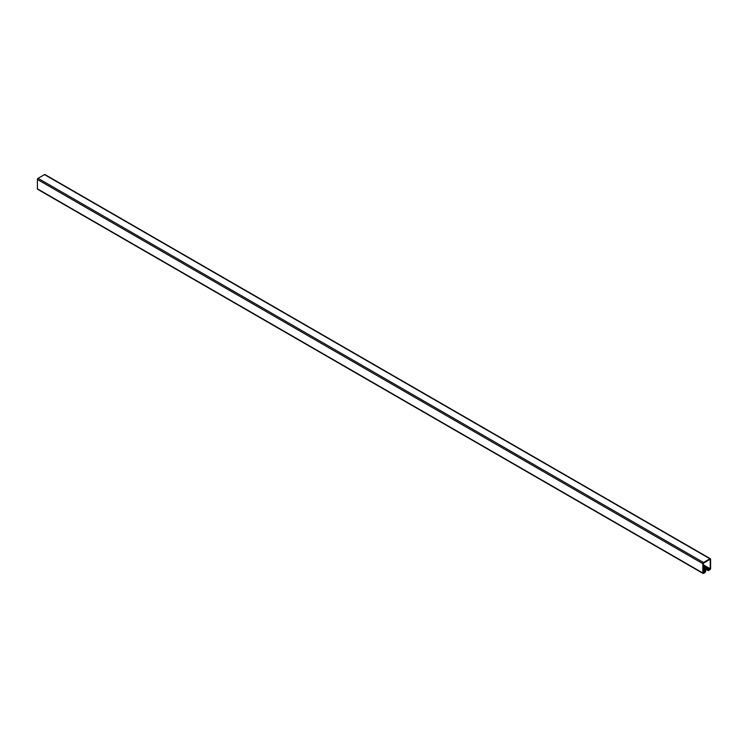 <?xml version="1.0" encoding="UTF-8"?>
<svg xmlns="http://www.w3.org/2000/svg" width="748" height="748" viewBox="0 0 748 748"><rect width="100%" height="100%" fill="white"/><g stroke="black" fill="none" stroke-linecap="round" stroke-linejoin="round"><path stroke-width="1.12" d="M703.036 573.435L37.596 189.253A0.944 0.542 120 0 1 37.4 188.823L37.4 179.473A0.944 0.542 120 0 1 38.064 178.323L703.503 562.505A0.944 0.542 120 0 0 702.84 563.655L702.84 573.005A0.944 0.542 120 0 0 703.503 573.389L704.943 572.557A0.944 0.542 120 0 0 705.607 571.407L705.607 570.256L704.943 572.108L703.223 572.781L703.223 563.44L709.936 559.242M703.223 568.882L705.607 570.256M703.223 569.331L705.224 570.481M703.503 562.505L709.936 558.793A0.944 0.542 -60 0 1 710.6 559.177L710.6 568.527A0.944 0.542 -60 0 1 709.936 569.677L708.496 570.509A0.944 0.542 -60 0 1 707.823 570.126L707.823 568.976L708.3 570.079L710.207 568.751L710.207 559.401M38.064 178.323L44.497 174.611A0.944 0.542 -60 0 1 44.964 174.565L710.404 558.747M703.223 566.32L707.823 568.976M703.223 565.871L708.216 568.751M37.4 179.473L702.84 563.655M37.4 188.823L702.84 573.005M703.223 570.481L705.224 571.631M703.223 571.117L704.943 572.108M44.497 174.611L709.936 558.793M703.223 567.47L707.823 570.126M703.223 565.357L709.936 569.228M703.223 564.712L710.207 568.751M703.223 567.788L708.019 570.556"/></g></svg>
